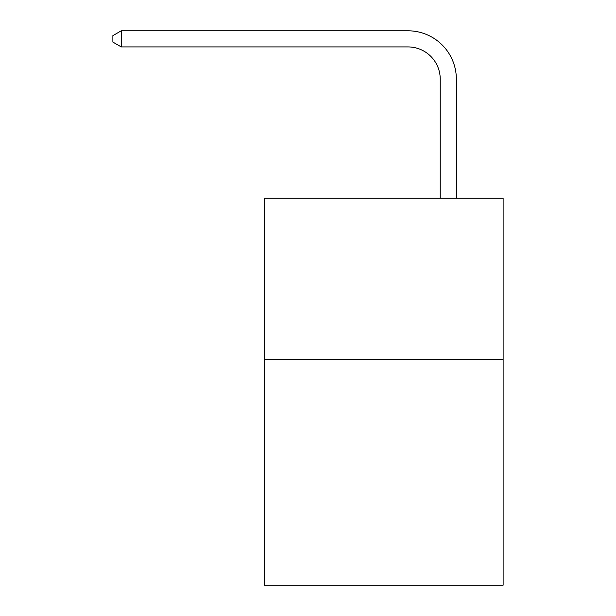 <?xml version="1.0" encoding="UTF-8"?>
<svg xmlns="http://www.w3.org/2000/svg" width="616" height="616" viewBox="0 0 616 616"><rect width="100%" height="100%" fill="white"/><g stroke="black" fill="none" stroke-linecap="round" stroke-linejoin="round"><path stroke-width="0.92" d="M503.118 359.444L503.118 585.2L264.464 585.2L264.464 198.183L503.118 198.183L503.118 359.444L264.464 359.444M440.232 198.183L440.232 79.179A32.248 32.248 0 0 0 407.977 46.924L121.267 46.924L112.882 42.088L112.882 35.636L121.267 30.8L407.977 30.8A48.379 48.379 0 0 1 456.356 79.179L456.356 198.183M440.232 79.179A32.248 32.248 0 0 0 407.977 46.924A32.248 32.248 0 0 1 440.232 79.179A32.248 32.248 0 0 0 407.977 46.924A32.248 32.248 0 0 1 440.232 79.179A32.248 32.248 0 0 0 407.977 46.924A32.248 32.248 0 0 1 440.232 79.179A32.248 32.248 0 0 0 407.977 46.924A32.248 32.248 0 0 1 440.232 79.179A32.248 32.248 0 0 0 407.977 46.924A32.248 32.248 0 0 1 440.232 79.179A32.248 32.248 0 0 0 407.977 46.924A32.248 32.248 0 0 1 440.232 79.179A32.248 32.248 0 0 0 407.977 46.924A32.248 32.248 0 0 1 440.232 79.179A32.248 32.248 0 0 0 407.977 46.924A32.248 32.248 0 0 1 440.232 79.179A32.248 32.248 0 0 0 407.977 46.924A32.248 32.248 0 0 1 440.232 79.179A32.248 32.248 0 0 0 407.977 46.924A32.248 32.248 0 0 1 440.232 79.179A32.248 32.248 0 0 0 407.977 46.924A32.248 32.248 0 0 1 440.232 79.179A32.248 32.248 0 0 0 407.977 46.924A32.248 32.248 0 0 1 440.232 79.179A32.248 32.248 0 0 0 407.977 46.924A32.248 32.248 0 0 1 440.232 79.179A32.248 32.248 0 0 0 407.977 46.924A32.248 32.248 0 0 1 440.232 79.179A32.248 32.248 0 0 0 407.977 46.924A32.248 32.248 0 0 1 440.232 79.179A32.248 32.248 0 0 0 407.977 46.924A32.248 32.248 0 0 1 440.232 79.179A32.248 32.248 0 0 0 407.977 46.924A32.248 32.248 0 0 1 440.232 79.179M121.267 30.8L407.977 30.8L121.267 30.8L407.977 30.8L121.267 30.8L407.977 30.8L121.267 30.8L407.977 30.8L121.267 30.8L407.977 30.8L121.267 30.8L407.977 30.8L121.267 30.8L407.977 30.8L121.267 30.8L407.977 30.8L121.267 30.8L407.977 30.8L121.267 30.8L407.977 30.8L121.267 30.8L407.977 30.8L121.267 30.8L407.977 30.8L121.267 30.8L407.977 30.8L121.267 30.8L407.977 30.8L121.267 30.8L407.977 30.8L121.267 30.8L407.977 30.8L121.267 30.8L407.977 30.8L121.267 30.8L121.267 46.924"/></g></svg>
